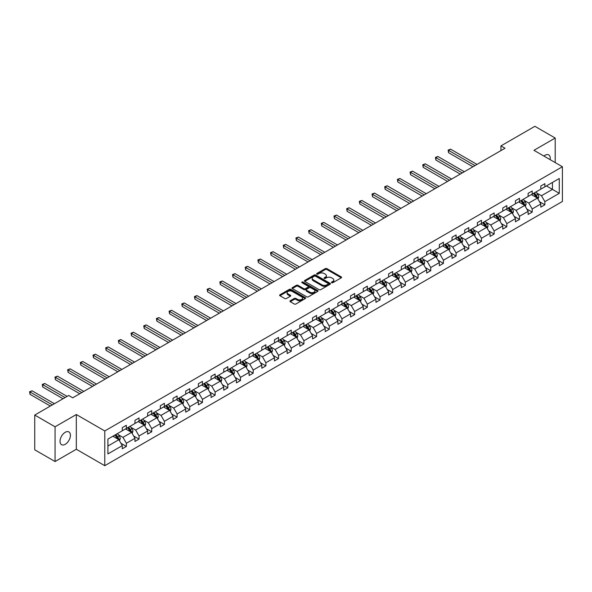 <?xml version="1.0" encoding="UTF-8"?>
<svg xmlns="http://www.w3.org/2000/svg" width="592" height="592" viewBox="0 0 592 592"><rect width="100%" height="100%" fill="white"/><g stroke="black" fill="none" stroke-linecap="round" stroke-linejoin="round"><path stroke-width="0.89" d="M331.661 282.717A0.792 0.459 0 0 0 332.778 282.717L341.258 277.826A1.132 0.651 0 0 0 341.584 277.359A1.132 0.651 0 0 0 341.258 276.901L326.895 268.613A1.132 0.651 0 0 0 325.297 268.613L316.816 273.504A0.792 0.459 0 0 0 317.934 274.148L319.029 273.519A3.611 2.087 0 0 1 324.142 273.519L325.334 274.207A3.611 2.087 0 0 1 326.392 275.68A3.611 2.087 0 0 1 325.334 277.152L324.238 277.789A0.792 0.459 0 0 0 325.356 278.432L326.451 277.803A3.611 2.087 0 0 1 331.557 277.803L332.756 278.492A3.611 2.087 0 0 1 333.814 279.964A3.611 2.087 0 0 1 332.756 281.437L331.661 282.073A0.792 0.459 0 0 0 331.661 282.717L331.661 282.073M65.224 444.311A7.356 4.248 120 0 0 70.034 437.821A7.356 4.248 120 0 0 68.901 431.931A7.356 4.248 120 0 0 65.224 432.293A7.356 4.248 120 0 0 60.421 438.776A7.356 4.248 120 0 0 61.546 444.673A7.356 4.248 120 0 0 65.224 444.311M550.123 159.655A7.356 4.248 120 0 0 548.725 154.904A7.356 4.248 120 0 0 545.04 155.274A7.356 4.248 120 0 0 543.907 156.073M290.265 300.766A1.132 0.651 0 0 0 289.932 301.224A1.132 0.651 0 0 0 290.265 301.691L294.291 304.014A1.132 0.651 0 0 0 295.889 304.014L305.309 298.575A1.132 0.651 0 0 0 305.635 298.116A1.132 0.651 0 0 0 305.309 297.658L290.946 289.362A1.132 0.651 0 0 0 289.347 289.362L279.927 294.801A1.132 0.651 0 0 0 279.602 295.26A1.132 0.651 0 0 0 279.927 295.719L284.796 298.531A1.132 0.651 0 0 0 286.395 298.531L290.42 296.207A1.132 0.651 0 0 0 290.753 295.748A1.132 0.651 0 0 0 290.42 295.282L288.008 293.891A3.019 1.746 0 0 1 287.127 292.655A3.019 1.746 0 0 1 288.992 291.049A3.019 1.746 0 0 1 292.278 291.427L301.735 296.888A3.019 1.746 0 0 1 302.616 298.116A3.019 1.746 0 0 1 300.758 299.73A3.019 1.746 0 0 1 297.465 299.352L295.889 298.442A1.132 0.651 0 0 0 294.291 298.442L290.265 300.766L290.265 301.691L294.291 299.382L294.291 298.442M76.324 414.526L55.063 426.802L34.736 415.066L34.736 449.802L55.063 461.538L76.324 449.261L104.777 465.689L104.777 430.954L76.324 414.526L76.324 449.261M555.207 162.593L555.207 138.047L533.947 150.316L562.4 166.744L104.777 430.954M555.207 138.047L534.879 126.311L500.936 145.906L500.936 150.605M34.736 415.066L68.679 395.471L72.742 397.817L505.006 148.252L500.936 145.906M319.11 289.688A1.132 0.651 0 0 0 320.709 289.688L330.121 284.249A1.132 0.651 0 0 0 330.454 283.79A1.132 0.651 0 0 0 330.121 283.331L315.758 275.036A1.132 0.651 0 0 0 314.167 275.036L304.747 280.475A1.132 0.651 0 0 0 304.414 280.934A1.132 0.651 0 0 0 304.747 281.392L319.11 289.688M302.312 282.887A0.792 0.459 0 0 1 303.111 282.998L303.111 282.058L317.712 290.494A1.132 0.651 0 0 1 318.045 290.953A1.132 0.651 0 0 1 317.712 291.412L308.299 296.851A1.132 0.651 0 0 1 306.7 296.851L292.337 288.556L296.37 286.247L296.37 285.307L292.337 287.638A1.132 0.651 0 0 0 292.011 288.097A1.132 0.651 0 0 0 292.337 288.556L292.337 287.638M296.37 286.247A1.132 0.651 0 0 1 297.961 286.247L297.961 285.307A1.132 0.651 0 0 0 296.37 285.307M297.961 285.307L303.792 288.674A1.132 0.651 0 0 0 305.383 288.674L308.062 287.127A1.132 0.651 0 0 0 308.388 286.669A1.132 0.651 0 0 0 308.062 286.21L301.994 282.71A0.792 0.459 0 0 1 303.111 282.058M55.063 426.802L55.063 461.538M107.907 439.101L122.292 430.791L122.292 427.646L126.362 425.3L126.362 428.445L134.976 423.465L134.976 420.32L139.046 417.974L139.046 421.119L147.66 416.146L147.66 413.001L151.722 410.656L151.722 413.801L160.343 408.82L160.343 405.683L164.406 403.33L164.406 406.475L173.027 401.502L173.027 398.357L177.089 396.011L177.089 399.156L185.71 394.183L185.71 391.038L189.773 388.685L189.773 391.83L198.387 386.857L198.387 383.712L202.457 381.366L202.457 384.511L211.07 379.539L211.07 376.394L215.14 374.04L215.14 377.185L223.754 372.213L223.754 369.068L227.816 366.722L227.816 369.867L236.437 364.894L236.437 361.749L240.5 359.403L240.5 362.541L249.121 357.568L249.121 354.423L253.184 352.077L253.184 355.222L261.805 350.249L261.805 347.104L265.867 344.759L265.867 347.904L274.488 342.923L274.488 339.778L278.551 337.433L278.551 340.578L287.164 335.605L287.164 332.46L291.234 330.114L291.234 333.259L299.848 328.279L299.848 325.134L303.918 322.788L303.918 325.933L312.532 320.96L312.532 317.815L316.594 315.469L316.594 318.614L325.215 313.634L325.215 310.489L329.278 308.143L329.278 311.288L337.899 306.316L337.899 303.171L341.961 300.825L341.961 303.97L350.582 298.99L350.582 295.845L354.645 293.499L354.645 296.644L363.259 291.671L363.259 288.526L367.329 286.18L367.329 289.325L375.942 284.345L375.942 281.2L380.012 278.854L380.012 281.999L388.626 277.026L388.626 273.881L392.688 271.536L392.688 274.681L401.309 269.7L401.309 266.555L405.372 264.21L405.372 267.355L413.993 262.382L413.993 259.237L418.056 256.891L418.056 260.036L426.677 255.056L426.677 251.918L430.739 249.565L430.739 252.71L439.353 247.737L439.353 244.592L443.423 242.246L443.423 245.391L452.036 240.419L452.036 237.274L456.106 234.92L456.106 238.065L464.72 233.093L464.72 229.948L468.783 227.602L468.783 230.747L477.404 225.774L477.404 222.629L481.466 220.276L481.466 223.421L490.087 218.448L490.087 215.303L494.15 212.957L494.15 216.102L502.771 211.129L502.771 207.984L506.833 205.639L506.833 208.776L515.447 203.803L515.447 200.658L519.517 198.313L519.517 201.458L528.131 196.485L528.131 193.34L532.201 190.994L532.201 194.139L540.814 189.159L540.814 186.014L544.877 183.668L544.877 186.813L559.27 178.503L559.27 193.34L544.877 201.643L544.877 204.788L540.814 207.141L540.814 203.996L532.201 208.969L532.201 212.114L528.131 214.459L528.131 211.314L519.517 216.287L519.517 219.432L515.447 221.778L515.447 218.633L506.833 223.613L506.833 226.758L502.771 229.104L502.771 225.959L494.15 230.932L494.15 234.077L490.087 236.423L490.087 233.278L481.466 238.258L481.466 241.403L477.404 243.749L477.404 240.604L468.783 245.576L468.783 248.721L464.72 251.067L464.72 247.922L456.106 252.902L456.106 256.047L452.036 258.393L452.036 255.248L443.423 260.221L443.423 263.366L439.353 265.712L439.353 262.567L430.739 267.547L430.739 270.692L426.677 273.038L426.677 269.893L418.056 274.866L418.056 278.011L413.993 280.356L413.993 277.211L405.372 282.192L405.372 285.337L401.309 287.682L401.309 284.537L392.688 289.51L392.688 292.655L388.626 295.001L388.626 291.856L380.012 296.836L380.012 299.981L375.942 302.327L375.942 299.182L367.329 304.155L367.329 307.3L363.259 309.646L363.259 306.501L354.645 311.481L354.645 314.626L350.582 316.972L350.582 313.827L341.961 318.799L341.961 321.944L337.899 324.29L337.899 321.145L329.278 326.125L329.278 329.263L325.215 331.616L325.215 328.471L316.594 333.444L316.594 336.589L312.532 338.935L312.532 335.79L303.918 340.763L303.918 343.908L299.848 346.261L299.848 343.116L291.234 348.089L291.234 351.234L287.164 353.579L287.164 350.434L278.551 355.407L278.551 358.552L274.488 360.905L274.488 357.76L265.867 362.733L265.867 365.878L261.805 368.224L261.805 365.079L253.184 370.052L253.184 373.197L249.121 375.543L249.121 372.405L240.5 377.378L240.5 380.523L236.437 382.869L236.437 379.724L227.816 384.696L227.816 387.841L223.754 390.187L223.754 387.042L215.14 392.022L215.14 395.167L211.07 397.513L211.07 394.368L202.457 399.341L202.457 402.486L198.387 404.832L198.387 401.687L189.773 406.667L189.773 409.812L185.71 412.158L185.71 409.013L177.089 413.986L177.089 417.131L173.027 419.476L173.027 416.331L164.406 421.312L164.406 424.457L160.343 426.802L160.343 423.657L151.722 428.63L151.722 431.775L147.66 434.121L147.66 430.976L139.046 435.956L139.046 439.101L134.976 441.447L134.976 438.302L126.362 443.275L126.362 446.42L122.292 448.766L122.292 445.621L107.907 453.931L107.907 439.101M104.777 465.689L562.4 201.48L562.4 166.744M125.548 428.911L131.565 432.389L122.944 437.362L118.237 434.646M122.944 437.362L126.362 443.275M131.565 432.389L134.976 438.302M122.292 430.036L122.944 430.414L126.362 428.445M138.232 421.593L144.248 425.063L135.627 430.036L130.921 427.32M135.627 430.036L139.046 435.956M144.248 425.063L147.66 430.976M134.976 422.718L135.627 423.095L139.046 421.119M150.916 414.267L156.932 417.745L148.311 422.718L143.604 420.002M148.311 422.718L151.722 428.63M156.932 417.745L160.343 423.657M147.66 415.392L148.311 415.769L151.722 413.801M163.592 406.948L169.608 410.419L160.994 415.399L156.288 412.676M160.994 415.399L164.406 421.312M169.608 410.419L173.027 416.331M160.343 408.073L160.994 408.45L164.406 406.475M176.275 399.622L182.292 403.1L173.678 408.073L168.972 405.357M173.678 408.073L177.089 413.986M182.292 403.1L185.71 409.013M173.027 400.754L173.678 401.124L177.089 399.156M188.959 392.304L194.975 395.774L186.362 400.754L181.655 398.031M186.362 400.754L189.773 406.667M194.975 395.774L198.387 401.687M185.71 393.428L186.362 393.806L189.773 391.83M201.643 384.978L207.659 388.456L199.038 393.428L194.331 390.713M199.038 393.428L202.457 399.341M207.659 388.456L211.07 394.368M198.387 386.11L199.038 386.48L202.457 384.511M214.326 377.659L220.342 381.13L211.721 386.11L207.015 383.387M211.721 386.11L215.14 392.022M220.342 381.13L223.754 387.042M211.07 378.784L211.721 379.161L215.14 377.185M227.01 370.333L233.026 373.811L224.405 378.784L219.699 376.068M224.405 378.784L227.816 384.696M233.026 373.811L236.437 379.724M223.754 371.465L224.405 371.835L227.816 369.867M239.686 363.014L245.702 366.485L237.089 371.465L232.382 368.749M237.089 371.465L240.5 377.378M245.702 366.485L249.121 372.405M236.437 364.139L237.089 364.517L240.5 362.541M252.37 355.688L258.386 359.166L249.772 364.139L245.066 361.423M249.772 364.139L253.184 370.052M258.386 359.166L261.805 365.079M249.121 356.821L249.772 357.191L253.184 355.222M265.053 348.37L271.069 351.84L262.456 356.821L257.749 354.105M262.456 356.821L265.867 362.733M271.069 351.84L274.488 357.76M261.805 349.495L262.456 349.872L265.867 347.904M277.737 341.051L283.753 344.522L275.132 349.495L270.433 346.779M275.132 349.495L278.551 355.407M283.753 344.522L287.164 350.434M274.488 342.176L275.132 342.546L278.551 340.578M290.42 333.725L296.437 337.196L287.816 342.176L283.109 339.46M287.816 342.176L291.234 348.089M296.437 337.196L299.848 343.116M287.164 334.85L287.816 335.227L291.234 333.259M303.104 326.407L309.12 329.877L300.499 334.85L295.793 332.134M300.499 334.85L303.918 340.763M309.12 329.877L312.532 335.79M299.848 327.531L300.499 327.909L303.918 325.933M315.78 319.081L321.796 322.551L313.183 327.531L308.476 324.816M313.183 327.531L316.594 333.444M321.796 322.551L325.215 328.471M312.532 320.205L313.183 320.583L316.594 318.614M328.464 311.762L334.48 315.233L325.866 320.205L321.16 317.49M325.866 320.205L329.278 326.125M334.48 315.233L337.899 321.145M325.215 312.887L325.866 313.264L329.278 311.288M341.147 304.436L347.164 307.907L338.55 312.887L333.844 310.171M338.55 312.887L341.961 318.799M347.164 307.907L350.582 313.827M337.899 305.561L338.55 305.938L341.961 303.97M353.831 297.117L359.847 300.588L351.226 305.561L346.527 302.845M351.226 305.561L354.645 311.481M359.847 300.588L363.259 306.501M350.582 298.242L351.226 298.62L354.645 296.644M366.515 289.791L372.531 293.269L363.91 298.242L359.203 295.526M363.91 298.242L367.329 304.155M372.531 293.269L375.942 299.182M363.259 290.916L363.91 291.294L367.329 289.325M379.198 282.473L385.214 285.943L376.593 290.916L371.887 288.2M376.593 290.916L380.012 296.836M385.214 285.943L388.626 291.856M375.942 283.598L376.593 283.975L380.012 281.999M391.882 275.147L397.898 278.625L389.277 283.598L384.571 280.882M389.277 283.598L392.688 289.51M397.898 278.625L401.309 284.537M388.626 276.272L389.277 276.649L392.688 274.681M404.558 267.828L410.574 271.299L401.961 276.272L397.254 273.556M401.961 276.272L405.372 282.192M410.574 271.299L413.993 277.211M401.309 268.953L401.961 269.33L405.372 267.355M417.242 260.502L423.258 263.98L414.644 268.953L409.938 266.237M414.644 268.953L418.056 274.866M423.258 263.98L426.677 269.893M413.993 261.627L414.644 262.004L418.056 260.036M429.925 253.184L435.941 256.654L427.32 261.627L422.621 258.911M427.32 261.627L430.739 267.547M435.941 256.654L439.353 262.567M426.677 254.308L427.32 254.686L430.739 252.71M442.609 245.858L448.625 249.336L440.004 254.308L435.298 251.593M440.004 254.308L443.423 260.221M448.625 249.336L452.036 255.248M439.353 246.99L440.004 247.36L443.423 245.391M455.292 238.539L461.309 242.01L452.688 246.99L447.981 244.267M452.688 246.99L456.106 252.902M461.309 242.01L464.72 247.922M452.036 239.664L452.688 240.041L456.106 238.065M467.976 231.213L473.992 234.691L465.371 239.664L460.665 236.948M465.371 239.664L468.783 245.576M473.992 234.691L477.404 240.604M464.72 232.345L465.371 232.715L468.783 230.747M480.652 223.894L486.668 227.365L478.055 232.345L473.348 229.622M478.055 232.345L481.466 238.258M486.668 227.365L490.087 233.278M477.404 225.019L478.055 225.397L481.466 223.421M493.336 216.568L499.352 220.046L490.738 225.019L486.032 222.303M490.738 225.019L494.15 230.932M499.352 220.046L502.771 225.959M490.087 217.701L490.738 218.071L494.15 216.102M506.019 209.25L512.036 212.72L503.422 217.701L498.716 214.985M503.422 217.701L506.833 223.613M512.036 212.72L515.447 218.633M502.771 210.375L503.422 210.752L506.833 208.776M518.703 201.924L524.719 205.402L516.098 210.375L511.399 207.659M516.098 210.375L519.517 216.287M524.719 205.402L528.131 211.314M515.447 203.056L516.098 203.426L519.517 201.458M531.387 194.605L537.403 198.076L528.782 203.056L524.075 200.34M528.782 203.056L532.201 208.969M537.403 198.076L540.814 203.996M528.131 195.73L528.782 196.107L532.201 194.139M546.423 185.925L552.44 189.396L541.465 195.73L536.759 193.014M541.465 195.73L544.877 201.643M559.27 193.34L552.44 189.396L552.44 182.447L559.27 178.503M540.814 188.411L541.465 188.781L544.877 186.813M107.907 446.042L118.881 439.708L112.865 436.237M118.881 439.708L122.292 445.621M539.475 201.672L544.877 204.788M526.791 208.991L532.201 212.114M514.108 216.317L519.517 219.432M501.424 223.635L506.833 226.758M488.748 230.954L494.15 234.077M476.064 238.28L481.466 241.403M463.381 245.599L468.783 248.721M450.697 252.925L456.106 256.047M438.013 260.243L443.423 263.366M425.33 267.569L430.739 270.692M412.654 274.888L418.056 278.011M399.97 282.214L405.372 285.337M387.286 289.532L392.688 292.655M374.603 296.858L380.012 299.981M361.919 304.177L367.329 307.3M349.236 311.503L354.645 314.626M336.552 318.822L341.961 321.944M323.876 326.148L329.278 329.263M311.192 333.466L316.594 336.589M298.509 340.792L303.918 343.908M285.825 348.111L291.234 351.234M273.141 355.437L278.551 358.552M260.458 362.755L265.867 365.878M247.782 370.081L253.184 373.197M235.098 377.4L240.5 380.523M222.414 384.726L227.816 387.841M209.731 392.045L215.14 395.167M197.047 399.363L202.457 402.486M184.364 406.689L189.773 409.812M171.687 414.008L177.089 417.131M159.004 421.334L164.406 424.457M146.32 428.652L151.722 431.775M133.637 435.978L139.046 439.101M120.953 443.297L126.362 446.42M331.979 282.828L332.756 282.377A3.611 2.087 0 0 0 333.814 280.904L333.814 279.964M326.392 275.68L326.392 276.619A3.611 2.087 0 0 1 325.334 278.092L324.557 278.543M341.258 276.901L341.258 277.826L326.895 269.545A1.132 0.651 0 0 0 325.297 269.545L317.134 274.259M330.107 284.256L315.758 275.976A1.132 0.651 0 0 0 314.167 275.976L304.762 281.4M328.131 284.116A0.792 0.459 0 0 0 328.131 283.464L315.521 276.19A0.792 0.459 0 0 0 314.404 276.19L313.249 276.856A3.611 2.087 0 0 0 312.191 278.329A3.611 2.087 0 0 0 313.249 279.801L321.863 284.782A3.611 2.087 0 0 0 326.969 284.782L328.131 284.116L328.131 285.048A0.792 0.459 0 0 0 328.36 284.73L328.36 283.79M312.191 278.329L312.191 279.269A3.611 2.087 0 0 0 313.249 280.741L313.249 279.801M328.131 285.048L326.969 285.721A3.611 2.087 0 0 1 321.863 285.721L313.249 280.741M297.961 286.247L303.792 289.614A1.132 0.651 0 0 0 305.383 289.614L308.062 288.067A1.132 0.651 0 0 0 308.388 287.608L308.388 286.669M303.111 282.998L317.697 291.427M309.838 292.167A3.019 1.746 0 0 0 313.124 292.544A3.019 1.746 0 0 0 314.988 290.931A3.019 1.746 0 0 0 314.1 289.695L310.77 287.771A1.132 0.651 0 0 0 309.179 287.771L306.501 289.318A1.132 0.651 0 0 0 306.175 289.777A1.132 0.651 0 0 0 306.501 290.243L309.838 292.167L309.838 293.099A3.019 1.746 0 0 0 313.124 293.477A3.019 1.746 0 0 0 314.988 291.871L314.988 290.931M306.175 289.777L306.175 290.716A1.132 0.651 0 0 0 306.501 291.175L306.501 290.243M309.838 293.099L306.501 291.175M302.616 298.116L302.616 299.056A3.019 1.746 0 0 1 300.758 300.669A3.019 1.746 0 0 1 297.465 300.292L295.889 299.382A1.132 0.651 0 0 0 294.291 299.382M287.127 292.655L287.127 293.595A3.019 1.746 0 0 0 288.008 294.831L288.008 293.891M290.42 295.282L290.42 296.207L288.008 294.831M305.294 298.59L290.946 290.302A1.132 0.651 0 0 0 289.347 290.302L279.942 295.734M538.017 199.149L538.764 196.988A3.049 1.761 -120 0 0 537.795 194.398L535.967 191.956M532.696 195.36L531.905 194.302M476.997 164.428L450.601 149.184L448.566 150.361L448.566 152.706L472.934 166.774M536.951 197.817L537.122 197.121A3.049 1.761 -120 0 0 536.248 195.286L534.421 192.851M533.658 193.288L535.671 195.974A1.554 0.895 60 0 1 535.952 196.44L537.122 197.121M533.451 193.414L535.272 195.848A3.049 1.761 60 0 1 536.034 197.291M448.566 152.706L448.122 150.102L474.962 165.597M448.122 150.102L450.601 149.184M525.333 206.467L526.081 204.314A3.049 1.761 -120 0 0 525.111 201.717L523.284 199.282M520.013 202.686L519.221 201.628M464.313 171.747L437.917 156.51L435.882 157.679L435.882 160.025L460.25 174.092M524.268 205.143L524.438 204.44A3.049 1.761 -120 0 0 523.565 202.612L521.744 200.17M520.982 200.614L522.988 203.293A1.554 0.895 60 0 1 523.269 203.766L524.438 204.44M520.768 200.732L522.588 203.174A3.049 1.761 60 0 1 523.35 204.61M435.882 160.025L435.438 157.42L462.285 172.923M435.438 157.42L437.917 156.51M512.657 213.793L513.405 211.633A3.049 1.761 -120 0 0 512.428 209.043L510.607 206.601M507.329 210.005L506.537 208.946M451.629 179.065L425.234 163.829L423.199 165.005L423.199 167.351L447.567 181.418M511.584 212.461L511.754 211.766A3.049 1.761 -120 0 0 510.881 209.931L509.061 207.496M508.299 207.933L510.304 210.619A1.554 0.895 60 0 1 510.585 211.085L511.754 211.766M508.084 208.058L509.912 210.493A3.049 1.761 60 0 1 510.667 211.936M423.199 167.351L422.755 164.746L449.602 180.242M422.755 164.746L425.234 163.829M499.974 221.112L500.721 218.959A3.049 1.761 -120 0 0 499.744 216.361L497.924 213.927M494.646 217.331L493.854 216.272M438.946 186.391L412.55 171.147L410.522 172.324L410.522 174.67L434.883 188.737M498.901 219.787L499.071 219.084A3.049 1.761 -120 0 0 498.205 217.257L496.377 214.815M495.615 215.259L497.62 217.937A1.554 0.895 60 0 1 497.902 218.411L499.071 219.084M495.4 215.377L497.228 217.819A3.049 1.761 60 0 1 497.983 219.255M410.522 174.67L410.071 172.065L436.918 187.568M410.071 172.065L412.55 171.147M487.29 228.438L488.037 226.277A3.049 1.761 -120 0 0 487.068 223.68L485.24 221.245M481.969 224.649L481.178 223.591M426.27 193.71L399.866 178.473L397.839 179.65L397.839 181.996L422.2 196.063M486.224 227.106L486.395 226.41A3.049 1.761 -120 0 0 485.521 224.575L483.694 222.141M482.931 222.577L484.937 225.263A1.554 0.895 60 0 1 485.225 225.73L486.395 226.41M482.717 222.703L484.545 225.138A3.049 1.761 60 0 1 485.307 226.581M397.839 181.996L397.387 179.391L424.235 194.886M397.387 179.391L399.866 178.473M474.606 235.757L475.354 233.603A3.049 1.761 -120 0 0 474.384 231.006L472.557 228.571M469.286 231.975L468.494 230.917M413.586 201.036L387.19 185.792L385.155 186.968L385.155 189.314L409.516 203.382M473.541 234.432L473.711 233.729A3.049 1.761 -120 0 0 472.838 231.894L471.01 229.459M470.248 229.903L472.261 232.582A1.554 0.895 60 0 1 472.542 233.056L473.711 233.729M470.033 230.022L471.861 232.464A3.049 1.761 60 0 1 472.623 233.899M385.155 189.314L384.711 186.709L411.551 202.205M384.711 186.709L387.19 185.792M461.923 243.083L462.67 240.922A3.049 1.761 -120 0 0 461.701 238.324L459.873 235.89M456.602 239.294L455.81 238.236M400.902 208.354L374.507 193.118L372.472 194.287L372.472 196.64L396.84 210.708M460.857 241.751L461.027 241.055A3.049 1.761 -120 0 0 460.154 239.22L458.326 236.785M457.564 237.222L459.577 239.908A1.554 0.895 60 0 1 459.858 240.374L461.027 241.055M457.357 237.348L459.177 239.782A3.049 1.761 60 0 1 459.94 241.218M372.472 196.64L372.028 194.035L398.867 209.531M372.028 194.035L374.507 193.118M449.239 250.401L449.987 248.24A3.049 1.761 -120 0 0 449.017 245.65L447.189 243.216M443.919 246.62L443.127 245.562M388.219 215.68L361.823 200.436L359.788 201.613L359.788 203.959L384.156 218.026M448.174 249.077L448.344 248.374A3.049 1.761 -120 0 0 447.471 246.538L445.65 244.104M444.881 244.548L446.893 247.227A1.554 0.895 60 0 1 447.175 247.7L448.344 248.374M444.673 244.666L446.494 247.108A3.049 1.761 60 0 1 447.256 248.544M359.788 203.959L359.344 201.354L386.184 216.85M359.344 201.354L361.823 200.436M436.563 257.727L437.31 255.566A3.049 1.761 -120 0 0 436.334 252.969L434.513 250.534M431.235 253.938L430.443 252.88M375.535 222.999L349.139 207.762L347.104 208.932L347.104 211.285L371.473 225.345M435.49 256.395L435.66 255.7A3.049 1.761 -120 0 0 434.787 253.864L432.967 251.43M432.204 251.866L434.21 254.553A1.554 0.895 60 0 1 434.491 255.019L435.66 255.7M431.99 251.992L433.818 254.427A3.049 1.761 60 0 1 434.572 255.862M347.104 211.285L346.66 208.68L373.508 224.176M346.66 208.68L349.139 207.762M423.879 265.046L424.627 262.885A3.049 1.761 -120 0 0 423.65 260.295L421.83 257.86M418.551 261.264L417.76 260.206M362.852 230.325L336.456 215.081L334.428 216.258L334.428 218.603L358.789 232.671M422.806 263.721L422.977 263.018A3.049 1.761 -120 0 0 422.111 261.183L420.283 258.748M419.521 259.192L421.526 261.871A1.554 0.895 60 0 1 421.807 262.345L422.977 263.018M419.306 259.311L421.134 261.745A3.049 1.761 60 0 1 421.889 263.188M334.428 218.603L333.977 215.999L360.824 231.494M333.977 215.999L336.456 215.081M411.196 272.372L411.943 270.211A3.049 1.761 -120 0 0 410.966 267.614L409.146 265.179M405.868 268.583L405.083 267.525M350.175 237.644L323.772 222.407L321.745 223.576L321.745 225.929L346.105 239.989M410.13 271.04L410.3 270.337A3.049 1.761 -120 0 0 409.427 268.509L407.599 266.074M406.837 266.511L408.843 269.197A1.554 0.895 60 0 1 409.131 269.663L410.3 270.337M406.623 266.637L408.45 269.071A3.049 1.761 60 0 1 409.205 270.507M321.745 225.929L321.293 223.325L348.14 238.82M321.293 223.325L323.772 222.407M398.512 279.69L399.26 277.53A3.049 1.761 -120 0 0 398.29 274.94L396.462 272.505M393.192 275.902L392.4 274.851M337.492 244.97L311.096 229.726L309.061 230.902L309.061 233.248L333.422 247.315M397.447 278.358L397.617 277.663A3.049 1.761 -120 0 0 396.744 275.828L394.916 273.393M394.154 273.837L396.166 276.516A1.554 0.895 60 0 1 396.448 276.989L397.617 277.663M393.939 273.955L395.767 276.39A3.049 1.761 60 0 1 396.529 277.833M309.061 233.248L308.617 230.643L335.457 246.139M308.617 230.643L311.096 229.726M385.829 287.016L386.576 284.856A3.049 1.761 -120 0 0 385.607 282.258L383.779 279.824M380.508 283.228L379.716 282.169M324.808 252.288L298.412 237.052L296.377 238.221L296.377 240.567L320.746 254.634M384.763 285.684L384.933 284.981A3.049 1.761 -120 0 0 384.06 283.154L382.232 280.719M381.47 281.156L383.483 283.834A1.554 0.895 60 0 1 383.764 284.308L384.933 284.981M381.263 281.281L383.083 283.716A3.049 1.761 60 0 1 383.845 285.152M296.377 240.567L295.933 237.962L322.773 253.465M295.933 237.962L298.412 237.052M373.145 294.335L373.892 292.174A3.049 1.761 -120 0 0 372.923 289.584L371.095 287.15M367.824 290.546L367.033 289.495M312.125 259.614L285.729 244.37L283.694 245.547L283.694 247.893L308.062 261.96M372.079 293.003L372.25 292.307A3.049 1.761 -120 0 0 371.376 290.472L369.556 288.038M368.786 288.482L370.799 291.16A1.554 0.895 60 0 1 371.08 291.634L372.25 292.307M368.579 288.6L370.4 291.035A3.049 1.761 60 0 1 371.162 292.478M283.694 247.893L283.25 245.288L310.09 260.783M283.25 245.288L285.729 244.37M360.461 301.661L361.209 299.5A3.049 1.761 -120 0 0 360.239 296.903L358.412 294.468M355.141 297.872L354.349 296.814M299.441 266.933L273.045 251.696L271.01 252.865L271.01 255.211L295.378 269.279M359.396 300.329L359.566 299.626A3.049 1.761 -120 0 0 358.693 297.798L356.872 295.364M356.11 295.8L358.116 298.479A1.554 0.895 60 0 1 358.397 298.953L359.566 299.626M355.896 295.926L357.723 298.361A3.049 1.761 60 0 1 358.478 299.796M271.01 255.211L270.566 252.606L297.413 268.109M270.566 252.606L273.045 251.696M347.785 308.98L348.533 306.819A3.049 1.761 -120 0 0 347.556 304.229L345.735 301.787M342.457 305.191L341.665 304.14M286.757 274.259L260.362 259.015L258.334 260.191L258.334 262.537L282.695 276.605M346.712 307.648L346.882 306.952A3.049 1.761 -120 0 0 346.017 305.117L344.189 302.682M343.427 303.126L345.432 305.805A1.554 0.895 60 0 1 345.713 306.279L346.882 306.952M343.212 303.245L345.04 305.679A3.049 1.761 60 0 1 345.795 307.122M258.334 262.537L257.883 259.932L284.73 275.428M257.883 259.932L260.362 259.015M335.102 316.306L335.849 314.145A3.049 1.761 -120 0 0 334.872 311.547L333.052 309.113M329.774 312.517L328.982 311.459M274.081 281.577L247.678 266.341L245.65 267.51L245.65 269.856L270.011 283.923M334.036 314.974L334.206 314.271A3.049 1.761 -120 0 0 333.333 312.443L331.505 310.001M330.743 310.445L332.748 313.124A1.554 0.895 60 0 1 333.03 313.597L334.206 314.271M330.528 310.571L332.356 313.005A3.049 1.761 60 0 1 333.111 314.441M245.65 269.856L245.199 267.251L272.046 282.754M245.199 267.251L247.678 266.341M322.418 323.624L323.165 321.463A3.049 1.761 -120 0 0 322.196 318.873L320.368 316.431M317.097 319.835L316.306 318.785M261.398 288.903L235.002 273.659L232.967 274.836L232.967 277.182L257.328 291.249M321.352 322.292L321.523 321.597A3.049 1.761 -120 0 0 320.649 319.761L318.822 317.327M318.059 317.763L320.072 320.45A1.554 0.895 60 0 1 320.353 320.923L321.523 321.597M317.845 317.889L319.673 320.324A3.049 1.761 60 0 1 320.435 321.767M232.967 277.182L232.515 274.577L259.363 290.073M232.515 274.577L235.002 273.659M309.734 330.95L310.482 328.789A3.049 1.761 -120 0 0 309.512 326.192L307.685 323.757M304.414 327.161L303.622 326.103M248.714 296.222L222.318 280.985L220.283 282.155L220.283 284.5L244.651 298.568M308.669 329.618L308.839 328.915A3.049 1.761 -120 0 0 307.966 327.087L306.138 324.645M305.376 325.089L307.389 327.768A1.554 0.895 60 0 1 307.67 328.242L308.839 328.915M305.169 325.215L306.989 327.65A3.049 1.761 60 0 1 307.751 329.085M220.283 284.5L219.839 281.896L246.679 297.399M219.839 281.896L222.318 280.985M297.051 338.269L297.798 336.108A3.049 1.761 -120 0 0 296.829 333.518L295.001 331.076M291.73 334.48L290.938 333.429M236.03 303.548L209.635 288.304L207.6 289.481L207.6 291.826L231.968 305.894M295.985 336.937L296.155 336.241A3.049 1.761 -120 0 0 295.282 334.406L293.462 331.971M292.692 332.408L294.705 335.094A1.554 0.895 60 0 1 294.986 335.568L296.155 336.241M292.485 332.534L294.305 334.968A3.049 1.761 60 0 1 295.068 336.411M207.6 291.826L207.156 289.222L233.995 304.717M207.156 289.222L209.635 288.304M284.367 345.587L285.115 343.434A3.049 1.761 -120 0 0 284.145 340.837L282.317 338.402M279.047 341.806L278.255 340.748M223.347 310.867L196.951 295.63L194.916 296.799L194.916 299.145L219.284 313.212M283.302 344.263L283.472 343.56A3.049 1.761 -120 0 0 282.599 341.732L280.778 339.29M280.016 339.734L282.021 342.413A1.554 0.895 60 0 1 282.303 342.886L283.472 343.56M279.801 339.852L281.622 342.294A3.049 1.761 60 0 1 282.384 343.73M194.916 299.145L194.472 296.54L221.319 312.043M194.472 296.54L196.951 295.63M271.691 352.913L272.438 350.753A3.049 1.761 -120 0 0 271.462 348.163L269.641 345.721M266.363 349.125L265.571 348.066M210.663 318.193L184.267 302.949L182.24 304.125L182.24 306.471L206.601 320.538M270.618 351.581L270.788 350.886A3.049 1.761 -120 0 0 269.915 349.051L268.095 346.616M267.332 347.053L269.338 349.739A1.554 0.895 60 0 1 269.619 350.205L270.788 350.886M267.118 347.178L268.946 349.613A3.049 1.761 60 0 1 269.7 351.056M182.24 306.471L181.788 303.866L208.636 319.362M181.788 303.866L184.267 302.949M259.007 360.232L259.755 358.079A3.049 1.761 -120 0 0 258.778 355.481L256.958 353.047M253.679 356.451L252.888 355.392M197.98 325.511L171.584 310.275L169.556 311.444L169.556 313.79L193.917 327.857M257.934 358.907L258.112 358.204A3.049 1.761 -120 0 0 257.239 356.377L255.411 353.935M254.649 354.379L256.654 357.057A1.554 0.895 60 0 1 256.935 357.531L258.112 358.204M254.434 354.497L256.262 356.939A3.049 1.761 60 0 1 257.017 358.375M169.556 313.79L169.105 311.185L195.952 326.688M169.105 311.185L171.584 310.275M246.324 367.558L247.071 365.397A3.049 1.761 -120 0 0 246.102 362.807L244.274 360.365M241.003 363.769L240.211 362.711M185.303 332.837L158.9 317.593L156.873 318.77L156.873 321.116L181.233 335.183M245.258 366.226L245.428 365.53A3.049 1.761 -120 0 0 244.555 363.695L242.727 361.261M241.965 361.697L243.971 364.383A1.554 0.895 60 0 1 244.259 364.85L245.428 365.53M241.751 361.823L243.578 364.258A3.049 1.761 60 0 1 244.341 365.701M156.873 321.116L156.421 318.511L183.268 334.006M156.421 318.511L158.9 317.593M233.64 374.877L234.388 372.723A3.049 1.761 -120 0 0 233.418 370.126L231.59 367.691M228.32 371.095L227.528 370.037M172.62 340.156L146.224 324.912L144.189 326.088L144.189 328.434L168.55 342.502M232.575 373.552L232.745 372.849A3.049 1.761 -120 0 0 231.872 371.021L230.044 368.579M229.282 369.023L231.294 371.702A1.554 0.895 60 0 1 231.576 372.176L232.745 372.849M229.067 369.142L230.895 371.584A3.049 1.761 60 0 1 231.657 373.019M144.189 328.434L143.745 325.829L170.585 341.332M143.745 325.829L146.224 324.912M220.957 382.203L221.704 380.042A3.049 1.761 -120 0 0 220.735 377.444L218.907 375.01M215.636 378.414L214.844 377.356M159.936 347.474L133.54 332.238L131.505 333.414L131.505 335.76L155.874 349.828M219.891 380.871L220.061 380.175A3.049 1.761 -120 0 0 219.188 378.34L217.36 375.905M216.598 376.342L218.611 379.028A1.554 0.895 60 0 1 218.892 379.494L220.061 380.175M216.391 376.468L218.211 378.902A3.049 1.761 60 0 1 218.973 380.345M131.505 335.76L131.061 333.155L157.901 348.651M131.061 333.155L133.54 332.238M208.273 389.521L209.02 387.368A3.049 1.761 -120 0 0 208.051 384.77L206.223 382.336M202.952 385.74L202.161 384.682M147.253 354.8L120.857 339.556L118.822 340.733L118.822 343.079L143.19 357.146M207.207 388.197L207.378 387.494A3.049 1.761 -120 0 0 206.504 385.658L204.684 383.224M203.914 383.668L205.927 386.347A1.554 0.895 60 0 1 206.208 386.82L207.378 387.494M203.707 383.786L205.528 386.228A3.049 1.761 60 0 1 206.29 387.664M118.822 343.079L118.378 340.474L145.218 355.977M118.378 340.474L120.857 339.556M195.597 396.847L196.344 394.686A3.049 1.761 -120 0 0 195.367 392.089L193.547 389.654M190.269 393.058L189.477 392M134.569 362.119L108.173 346.882L106.138 348.059L106.138 350.405L130.506 364.472M194.524 395.515L194.694 394.82A3.049 1.761 -120 0 0 193.821 392.984L192 390.55M191.238 390.986L193.244 393.673A1.554 0.895 60 0 1 193.525 394.139L194.694 394.82M191.024 391.112L192.851 393.547A3.049 1.761 60 0 1 193.606 394.982M106.138 350.405L105.694 347.8L132.541 363.296M105.694 347.8L108.173 346.882M182.913 404.166L183.661 402.012A3.049 1.761 -120 0 0 182.684 399.415L180.863 396.98M177.585 400.384L176.793 399.326M121.885 369.445L95.49 354.201L93.462 355.378L93.462 357.723L117.823 371.791M181.84 402.841L182.01 402.138A3.049 1.761 -120 0 0 181.145 400.303L179.317 397.868M178.555 398.312L180.56 400.991A1.554 0.895 60 0 1 180.841 401.465L182.01 402.138M178.34 398.431L180.168 400.873A3.049 1.761 60 0 1 180.923 402.308M93.462 357.723L93.011 355.119L119.858 370.614M93.011 355.119L95.49 354.201M170.23 411.492L170.977 409.331A3.049 1.761 -120 0 0 170 406.734L168.18 404.299M164.902 407.703L164.117 406.645M109.209 376.764L82.806 361.527L80.778 362.696L80.778 365.049L105.139 379.117M169.164 410.16L169.334 409.464A3.049 1.761 -120 0 0 168.461 407.629L166.633 405.194M165.871 405.631L167.876 408.317A1.554 0.895 60 0 1 168.165 408.783L169.334 409.464M165.656 405.757L167.484 408.191A3.049 1.761 60 0 1 168.246 409.627M80.778 365.049L80.327 362.445L107.174 377.94M80.327 362.445L82.806 361.527M157.546 418.81L158.293 416.65A3.049 1.761 -120 0 0 157.324 414.06L155.496 411.625M152.225 415.029L151.434 413.971M96.526 384.09L70.13 368.846L68.095 370.022L68.095 372.368L92.456 386.435M156.48 417.486L156.651 416.783A3.049 1.761 -120 0 0 155.777 414.948L153.95 412.513M153.187 412.957L155.2 415.636A1.554 0.895 60 0 1 155.481 416.109L156.651 416.783M152.973 413.075L154.801 415.517A3.049 1.761 60 0 1 155.563 416.953M68.095 372.368L67.651 369.763L94.491 385.259M67.651 369.763L70.13 368.846M144.862 426.136L145.61 423.976A3.049 1.761 -120 0 0 144.64 421.378L142.813 418.944M139.542 422.348L138.75 421.289M83.842 391.408L57.446 376.172L55.411 377.341L55.411 379.694L79.779 393.754M143.797 424.804L143.967 424.109A3.049 1.761 -120 0 0 143.094 422.274L141.266 419.839M140.504 420.276L142.517 422.962A1.554 0.895 60 0 1 142.798 423.428L143.967 424.109M140.297 420.401L142.117 422.836A3.049 1.761 60 0 1 142.879 424.272M55.411 379.694L54.967 377.089L81.807 392.585M54.967 377.089L57.446 376.172M132.179 433.455L132.926 431.294A3.049 1.761 -120 0 0 131.957 428.704L130.129 426.27M126.858 429.666L126.066 428.615M67.096 396.388L44.763 383.49L42.728 384.667L42.728 387.013L63.026 398.734M131.113 432.13L131.283 431.427A3.049 1.761 -120 0 0 130.41 429.592L128.59 427.158M127.82 427.602L129.833 430.28A1.554 0.895 60 0 1 130.114 430.754L131.283 431.427M127.613 427.72L129.433 430.155A3.049 1.761 60 0 1 130.196 431.598M42.728 387.013L42.284 384.408L65.061 397.558M42.284 384.408L44.763 383.49M119.495 440.781L120.25 438.62A3.049 1.761 -120 0 0 119.273 436.023L117.445 433.588M114.175 436.992L113.383 435.934M54.412 403.707L32.079 390.816L30.044 391.985L30.044 394.339L50.35 406.053M118.43 439.449L118.6 438.746A3.049 1.761 -120 0 0 117.727 436.918L115.906 434.484M115.144 434.92L117.149 437.599A1.554 0.895 60 0 1 117.431 438.073L118.6 438.746M114.929 435.046L116.757 437.481A3.049 1.761 60 0 1 117.512 438.916M30.044 394.339L29.6 391.726L52.377 404.884M29.6 391.726L32.079 390.816M332.756 282.377L332.756 281.437M324.238 278.432L324.238 277.789M325.334 278.092L325.334 277.152M316.816 274.148L316.816 273.504M325.297 269.545L325.297 268.613M326.895 269.545L326.895 268.613M304.747 281.392L304.747 280.475M314.167 275.976L314.167 275.036M315.758 275.976L315.758 275.036M330.121 284.249L330.121 283.331M321.863 285.721L321.863 284.782M326.969 285.721L326.969 284.782M303.792 289.614L303.792 288.674M305.383 289.614L305.383 288.674M308.062 288.067L308.062 287.127M317.712 291.412L317.712 290.494M295.889 299.382L295.889 298.442M297.465 300.292L297.465 299.352M279.927 295.719L279.927 294.801M289.347 290.302L289.347 289.362M290.946 290.302L290.946 289.362M305.309 298.575L305.309 297.658M537.181 197.95L538.75 197.047M536.248 195.286L537.795 194.398M534.406 196.352L535.272 195.848M524.497 205.276L526.066 204.373M523.565 202.612L525.111 201.717M521.722 203.67L522.588 203.174M511.814 212.595L513.382 211.692M510.881 209.931L512.428 209.043M509.046 210.996L509.912 210.493M499.137 219.921L500.699 219.018M498.205 217.257L499.744 216.361M496.362 218.315L497.228 217.819M486.454 227.239L488.015 226.336M485.521 224.575L487.068 223.68M483.679 225.641L484.545 225.138M473.77 234.565L475.332 233.662M472.838 231.894L474.384 231.006M470.995 232.959L471.861 232.464M461.087 241.884L462.655 240.981M460.154 239.22L461.701 238.324M458.312 240.285L459.177 239.782M448.403 249.21L449.972 248.3M447.471 246.538L449.017 245.65M445.628 247.604L446.494 247.108M435.719 256.528L437.288 255.626M434.787 253.864L436.334 252.969M432.952 254.93L433.818 254.427M423.043 263.854L424.605 262.944M422.111 261.183L423.65 260.295M420.268 262.249L421.134 261.745M410.36 271.173L411.921 270.27M409.427 268.509L410.966 267.614M407.585 269.575L408.45 269.071M397.676 278.492L399.237 277.589M396.744 275.828L398.29 274.94M394.901 276.893L395.767 276.39M384.992 285.818L386.554 284.915M384.06 283.154L385.607 282.258M382.217 284.219L383.083 283.716M372.309 293.136L373.878 292.233M371.376 290.472L372.923 289.584M369.534 291.538L370.4 291.035M359.625 300.462L361.194 299.559M358.693 297.798L360.239 296.903M356.85 298.856L357.723 298.361M346.942 307.781L348.51 306.878M346.017 305.117L347.556 304.229M344.174 306.182L345.04 305.679M334.265 315.107L335.827 314.204M333.333 312.443L334.872 311.547M331.49 313.501L332.356 313.005M321.582 322.425L323.143 321.523M320.649 319.761L322.196 318.873M318.807 320.827L319.673 320.324M308.898 329.751L310.46 328.849M307.966 327.087L309.512 326.192M306.123 328.146L306.989 327.65M296.215 337.07L297.783 336.167M295.282 334.406L296.829 333.518M293.44 335.472L294.305 334.968M283.531 344.396L285.1 343.493M282.599 341.732L284.145 340.837M280.756 342.79L281.622 342.294M270.847 351.715L272.416 350.812M269.915 349.051L271.462 348.163M268.08 350.116L268.946 349.613M258.171 359.041L259.733 358.138M257.239 356.377L258.778 355.481M255.396 357.435L256.262 356.939M245.488 366.359L247.049 365.456M244.555 363.695L246.102 362.807M242.713 364.761L243.578 364.258M232.804 373.685L234.365 372.782M231.872 371.021L233.418 370.126M230.029 372.079L230.895 371.584M220.12 381.004L221.689 380.101M219.188 378.34L220.735 377.444M217.345 379.405L218.211 378.902M207.437 388.33L209.006 387.427M206.504 385.658L208.051 384.77M204.662 386.724L205.528 386.228M194.753 395.648L196.322 394.746M193.821 392.984L195.367 392.089M191.986 394.05L192.851 393.547M182.077 402.974L183.638 402.064M181.145 400.303L182.684 399.415M179.302 401.369L180.168 400.873M169.393 410.293L170.955 409.39M168.461 407.629L170 406.734M166.618 408.695L167.484 408.191M156.71 417.619L158.271 416.709M155.777 414.948L157.324 414.06M153.935 416.013L154.801 415.517M144.026 424.938L145.595 424.035M143.094 422.274L144.64 421.378M141.251 423.339L142.117 422.836M131.343 432.256L132.911 431.353M130.41 429.592L131.957 428.704M128.568 430.658L129.433 430.155M118.659 439.582L120.228 438.679M117.727 436.918L119.273 436.023M115.884 437.984L116.757 437.481"/></g></svg>
